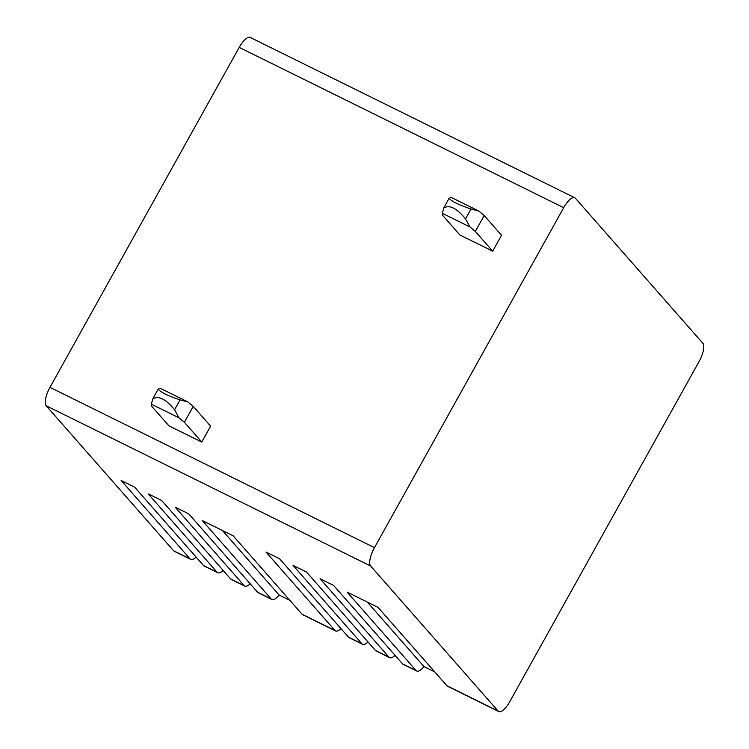 <?xml version="1.0" encoding="UTF-8"?>
<svg xmlns="http://www.w3.org/2000/svg" width="749" height="749" viewBox="0 0 749 749"><rect width="100%" height="100%" fill="white"/><g stroke="black" fill="none" stroke-linecap="round" stroke-linejoin="round"><path stroke-width="1.12" d="M196.107 557.069A16.066 5.552 -63.7 0 1 190.677 559.381L174.264 551.264A16.066 5.552 -63.7 0 1 173.628 550.777L46.157 405.743A16.066 5.552 -63.7 0 1 49.977 387.364L239.203 47.393A16.066 5.552 -63.7 0 1 250.241 37.45L574.736 197.736A16.066 5.552 116.3 0 0 563.697 207.679L374.472 547.65A16.066 5.552 116.3 0 0 370.652 566.029L498.132 711.063A16.066 5.552 116.3 0 0 498.759 711.55A16.066 5.552 116.3 0 0 509.797 701.607L699.023 361.636A16.066 5.552 116.3 0 0 702.843 343.257L575.372 198.223A16.066 5.552 116.3 0 0 574.736 197.736M434.738 671.89L424.009 666.591A16.066 5.552 -63.7 0 1 416.669 671.001L403.149 664.326A16.066 5.552 -63.7 0 1 402.522 663.839L333.595 585.418L320.076 578.743L388.993 657.154L375.474 650.478A16.066 5.552 -63.7 0 0 376.11 650.965L389.63 657.65A16.066 5.552 -63.7 0 1 388.993 657.154M395.051 655.338A16.066 5.552 -63.7 0 1 389.63 657.65M368.012 641.977A16.066 5.552 -63.7 0 1 362.582 644.29A16.066 5.552 -63.7 0 1 361.954 643.803L293.037 565.383L306.556 572.067L375.474 650.478M362.582 644.29L349.062 637.614A16.066 5.552 -63.7 0 1 348.435 637.118L279.517 558.707L265.989 552.032L334.915 630.443L302.081 614.227A16.066 5.552 -63.7 0 0 302.708 614.714L335.543 630.93A16.066 5.552 -63.7 0 1 334.915 630.443M340.964 628.626A16.066 5.552 -63.7 0 1 335.543 630.93M289.872 600.333L279.143 595.034A16.066 5.552 -63.7 0 1 271.803 599.443A16.066 5.552 -63.7 0 1 271.175 598.957L202.249 520.546L233.154 535.807L302.081 614.227M271.803 599.443L258.283 592.768A16.066 5.552 -63.7 0 1 257.656 592.281L188.729 513.861L175.21 507.185L244.137 585.606L230.608 578.921A16.066 5.552 -63.7 0 0 231.244 579.417L244.764 586.092A16.066 5.552 -63.7 0 1 244.137 585.606M250.185 583.78A16.066 5.552 -63.7 0 1 244.764 586.092M223.146 570.429A16.066 5.552 -63.7 0 1 217.725 572.732A16.066 5.552 -63.7 0 1 217.088 572.245L148.171 493.834L161.69 500.51L230.608 578.921M217.725 572.732L204.196 566.057A16.066 5.552 -63.7 0 1 203.569 565.57L134.651 487.15L121.132 480.474L190.049 558.885L173.628 550.777M190.677 559.381A16.066 5.552 -63.7 0 1 190.049 558.885M498.759 711.55L447.574 686.271A16.066 5.552 -63.7 0 1 446.947 685.775L378.02 607.364L347.115 592.094L416.041 670.514L402.522 663.839M416.669 671.001A16.066 5.552 -63.7 0 1 416.041 670.514M424.009 666.591L367.291 602.065M279.143 595.034L222.425 530.507M478.789 211.049L470.99 208.999C458.444 204.767 451.179 201.181 449.203 198.242L451.132 197.38L478.789 211.049L484.182 215.515L501.549 235.28L492.702 251.177L459.858 234.961L442.49 215.197L442.275 213.287L443.895 207.642M187.859 401.923L180.06 399.882C167.504 395.65 160.249 392.055 158.273 389.115L160.192 388.263L187.859 401.923L193.242 406.389L210.619 426.153L201.762 442.06L168.928 425.844L151.56 406.08L151.345 404.17L152.965 398.524M201.762 442.06L184.394 422.296L193.242 406.389M151.345 404.17L179.002 417.83L184.394 422.296M179.002 417.83L174.573 409.74L180.06 399.882M152.787 398.983C158.413 395.341 165.679 398.927 174.573 409.74M443.717 208.1C449.353 204.468 456.609 208.053 465.504 218.867L470.99 208.999M492.702 251.177L475.325 231.422L484.182 215.515M442.275 213.287L469.941 226.956L475.325 231.422M469.941 226.956L465.504 218.867M361.954 643.803L348.435 637.118M271.175 598.957L257.656 592.281M217.088 572.245L203.569 565.57M498.132 711.063L446.947 685.775M370.652 566.029L46.157 405.743M374.472 547.65L49.977 387.364M563.697 207.679L239.203 47.393M158.123 389.265L153.039 398.402M449.054 198.382L443.97 207.52"/></g></svg>
